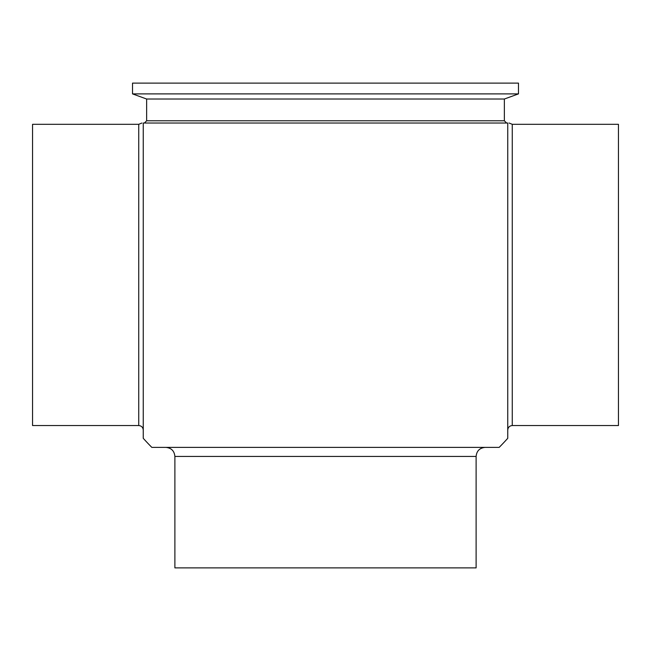 <?xml version="1.0" encoding="UTF-8"?>
<svg xmlns="http://www.w3.org/2000/svg" width="651" height="651" viewBox="0 0 651 651"><rect width="100%" height="100%" fill="white"/><g stroke="black" fill="none" stroke-linecap="round" stroke-linejoin="round"><path stroke-width="0.98" d="M476.117 456.424L174.883 456.424L174.883 567.884L476.117 567.884L476.117 456.424C476.654 450.931 479.665 447.921 485.158 447.383M512.264 124.317L512.264 425.551L618.45 425.551L618.45 124.317L512.264 124.317L509.115 123.031M138.736 425.551L32.55 425.551L32.55 124.317L138.736 124.317L138.736 425.551C141.479 425.811 142.984 427.325 143.253 430.067L143.253 123.031C141.755 123.031 141.755 123.031 143.253 123.031L507.747 123.031C509.245 123.031 509.245 123.031 507.747 123.031L507.747 438.302A244.752 244.752 0 0 1 499.171 447.383L151.829 447.383A244.752 244.752 0 0 1 143.253 438.302L143.253 430.067M325.5 123.031L144.384 123.031L146.646 120.777L504.354 120.777L506.616 123.031M143.253 123.031L143.253 274.934M132.519 93.89L146.646 99.025L504.354 99.025L518.481 93.89L518.481 83.116L132.519 83.116L132.519 93.89L518.481 93.89M146.646 99.025L146.646 120.777M512.264 425.551C509.521 425.811 508.016 427.325 507.747 430.067M138.736 124.317L141.885 123.031M174.883 456.424C174.346 450.931 171.335 447.921 165.842 447.383M504.354 120.777L504.354 99.025"/></g></svg>
